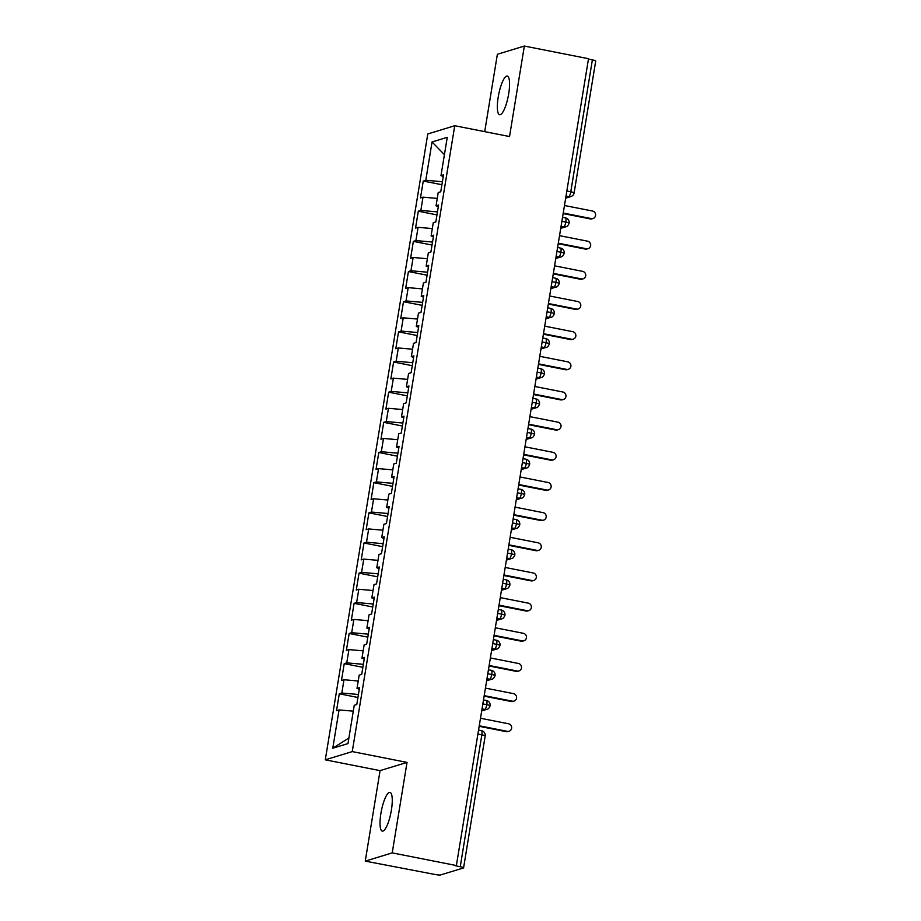 <?xml version="1.0" encoding="UTF-8"?>
<svg xmlns="http://www.w3.org/2000/svg" width="921" height="921" viewBox="0 0 921 921"><rect width="100%" height="100%" fill="white"/><g stroke="black" fill="none" stroke-linecap="round" stroke-linejoin="round"><path stroke-width="1.38" d="M391.379 810.158A19.721 4.858 -78.8 0 0 389.963 792.417A19.721 4.858 -78.8 0 0 380.914 813.358A19.721 4.858 -78.8 0 0 382.33 831.11A19.721 4.858 -78.8 0 0 391.379 810.158M508.68 93.815A19.721 4.858 -78.8 0 0 507.275 76.063A19.721 4.858 -78.8 0 0 498.226 97.004A19.721 4.858 -78.8 0 0 499.631 114.757A19.721 4.858 -78.8 0 0 508.68 93.815M365.257 861.123L392.219 852.881L407.036 762.404L380.074 770.635L365.257 861.123L434.919 874.455A4.617 0.587 -170.7 0 0 440.537 874.95L463.424 867.962A4.617 0.587 -170.7 0 0 463.585 867.847A4.617 0.587 -170.7 0 0 460.247 866.719L455.561 865.798L456.379 865.544L588.507 58.714L524.348 46.05L497.375 54.281L484.711 131.634M380.074 770.635L325.286 759.825L427.781 133.959L454.744 125.728L352.259 751.594L325.286 759.825M339.055 709.918L332.78 748.22L347.977 743.581L354.251 705.279L356.784 704.507L359.547 687.607L357.014 688.39L359.19 675.116L361.723 674.345L364.486 657.444L361.953 658.227L364.129 644.953L366.662 644.182L369.436 627.293L366.892 628.064L369.068 614.791L371.6 614.019L374.375 597.13L371.831 597.902L374.007 584.628L376.539 583.856L379.314 566.968L376.781 567.739L378.945 554.465L381.478 553.694L384.253 536.805L381.72 537.576L383.884 524.302L386.417 523.531L389.192 506.642L386.659 507.413L388.823 494.14L391.356 493.368L394.13 476.479L391.598 477.251L393.762 463.977L396.295 463.205L399.069 446.317L396.537 447.088L398.701 433.814L401.234 433.043L404.008 416.154L401.475 416.925L403.64 403.651L406.184 402.88L408.947 385.991L406.414 386.762L408.579 373.489L411.123 372.717L413.886 355.828L411.353 356.6L413.529 343.326L416.062 342.554L418.825 325.666L416.292 326.437L418.468 313.175L421.001 312.392L423.764 295.503L421.231 296.274L423.407 283.012L425.939 282.229L428.702 265.34L426.17 266.111L428.346 252.849L430.878 252.066L433.641 235.177L431.109 235.949L433.284 222.686L435.817 221.915L438.58 205.015L436.047 205.797L438.223 192.524L440.756 191.752L443.519 174.852L440.986 175.635L447.261 137.321L432.053 141.961L425.79 180.274L423.257 181.046L420.483 197.934L423.015 197.163L420.851 210.437L418.307 211.208L415.544 228.097L418.076 227.326L415.912 240.6L413.368 241.371L410.605 258.26L413.138 257.489L410.962 270.762L408.429 271.534L405.666 288.423L408.199 287.651L406.023 300.925L403.49 301.697L400.727 318.585L403.26 317.814L401.084 331.076L398.551 331.859L395.788 348.748L398.321 347.977L396.145 361.239L393.612 362.022L390.849 378.911L393.382 378.14L391.206 391.402L388.674 392.185L385.911 409.074L388.443 408.302L386.267 421.565L383.735 422.336L380.972 439.236L383.504 438.454L381.329 451.727L378.796 452.499L376.033 469.399L378.566 468.616L376.39 481.89L373.857 482.662L371.094 499.562L373.627 498.779L371.451 512.053L368.918 512.824L366.155 529.713L368.688 528.942L366.512 542.216L363.979 542.987L361.216 559.876L363.749 559.105L361.573 572.378L359.04 573.15L356.277 590.039L358.81 589.267L356.634 602.541L354.101 603.313L351.338 620.201L353.871 619.43L351.695 632.704L349.163 633.475L346.4 650.364L348.932 649.593L346.757 662.867L344.224 663.638L341.461 680.527L343.994 679.756L341.818 693.029L339.285 693.801L336.522 710.69L339.055 709.918L353.284 711.162M341.818 693.029L358.43 694.48M343.994 679.756L358.223 680.999M346.757 662.867L363.369 664.317M348.932 649.593L363.162 650.848M357.014 688.39L359.282 689.276M351.695 632.704L368.308 634.155M353.871 619.43L368.101 620.685M361.953 658.227L364.221 659.114M356.634 602.541L373.247 603.992M358.81 589.267L373.04 590.522M366.892 628.064L369.16 628.951M361.573 572.378L378.186 573.841M363.749 559.105L377.99 560.359M371.831 597.902L374.099 598.788M366.512 542.216L383.124 543.678M368.688 528.942L382.929 530.197M376.781 567.739L379.038 568.625M371.451 512.053L388.063 513.515M373.627 498.779L387.868 500.034M381.72 537.576L383.976 538.463M376.39 481.89L393.002 483.352M378.566 468.616L392.807 469.871M386.659 507.413L388.915 508.3M381.329 451.727L397.941 453.19M383.504 438.454L397.745 439.708M391.598 477.251L393.854 478.137M386.267 421.565L402.88 423.027M388.443 408.302L402.684 409.546M396.537 447.088L398.793 447.974M391.206 391.402L407.819 392.864M393.382 378.14L407.623 379.383M401.475 416.925L403.732 417.812M396.145 361.239L412.758 362.701M398.321 347.977L412.562 349.22M406.414 386.762L408.671 387.649M401.084 331.076L417.697 332.539M403.26 317.814L417.501 319.057M411.353 356.6L413.61 357.486M406.023 300.925L422.635 302.376M408.199 287.651L422.44 288.895M416.292 326.437L418.548 327.323M410.962 270.762L427.574 272.213M413.138 257.489L427.379 258.732M421.231 296.274L423.487 297.161M415.912 240.6L432.513 242.05M418.076 227.326L432.317 228.569M426.17 266.111L428.426 266.998M420.851 210.437L437.452 211.888M423.015 197.163L437.256 198.406M431.109 235.949L433.365 236.835M566.841 190.992L570.778 191.775L592.376 59.888L588.438 59.105M592.376 59.888A4.617 0.587 9.3 0 1 595.714 61.005L574.117 192.892A4.617 0.587 9.3 0 0 570.778 191.775A4.617 1.14 101.2 0 1 568.81 196.668L566.001 196.115M425.79 180.274L442.391 181.725M432.053 141.961L444.417 154.67M436.047 205.797L438.304 206.684M392.219 852.881L456.379 865.544M454.744 125.728L509.532 136.538L524.348 46.05M407.036 762.404L352.259 751.594M332.78 748.22L348.886 738.009M440.986 175.635L443.243 176.521M423.257 181.046L441.907 184.73M560.728 228.327L565.966 226.727C567.152 226.658 568.211 225.484 569.143 223.204A4.617 0.587 -170.7 0 0 569.155 223.204A4.617 0.587 -170.7 0 0 565.816 222.088L561.879 221.305M418.307 211.208L436.968 214.892M413.368 241.371L432.03 245.055M408.429 271.534L427.091 275.206M403.49 301.697L422.14 305.369M398.551 331.859L417.201 335.532M393.612 362.022L412.263 365.695M388.674 392.185L407.324 395.857M383.735 422.336L402.385 426.02M378.796 452.499L397.446 456.183M373.857 482.662L392.507 486.346M368.918 512.824L387.568 516.508M363.979 542.987L382.629 546.671M359.04 573.15L377.691 576.834M354.101 603.313L372.752 606.997M349.163 633.475L367.813 637.159M344.224 663.638L362.874 667.322M339.285 693.801L357.935 697.485M555.789 258.49L561.027 256.89C562.213 256.821 563.272 255.647 564.205 253.367L564.205 253.367A4.617 0.587 -170.7 0 0 560.877 252.239L556.94 251.468M550.85 288.653L556.088 287.053C557.274 286.972 558.333 285.809 559.266 283.53L559.266 283.53A4.617 0.587 -170.7 0 0 555.939 282.402L552.001 281.63M545.911 318.816L551.149 317.215C552.335 317.135 553.394 315.961 554.327 313.693L554.327 313.693A4.617 0.587 -170.7 0 0 551 312.564L547.062 311.793M540.972 348.978L546.211 347.378C547.396 347.298 548.456 346.123 549.388 343.855L549.388 343.855A4.617 0.587 -170.7 0 0 546.061 342.727L542.124 341.956M536.034 379.141L541.272 377.541C542.446 377.46 543.517 376.286 544.449 374.018L544.449 374.018A4.617 0.587 -170.7 0 0 541.122 372.89L537.185 372.119M531.095 409.292L536.333 407.704C537.507 407.623 538.578 406.449 539.51 404.181L539.51 404.181A4.617 0.587 -170.7 0 0 536.183 403.053L532.246 402.281M526.156 439.455L531.394 437.866C532.568 437.786 533.639 436.612 534.571 434.344L534.571 434.344A4.617 0.587 -170.7 0 0 531.244 433.215L527.307 432.444M521.217 469.618L526.455 468.029C527.629 467.949 528.7 466.774 529.633 464.506A4.617 0.587 -170.7 0 0 529.633 464.495A4.617 0.587 -170.7 0 0 526.305 463.378L522.368 462.607M516.278 499.781L521.516 498.18C522.691 498.111 523.761 496.937 524.694 494.669A4.617 0.587 -170.7 0 0 524.694 494.658A4.617 0.587 -170.7 0 0 521.367 493.541L517.429 492.77M511.339 529.943L516.577 528.343C517.752 528.274 518.822 527.1 519.755 524.832A4.617 0.587 -170.7 0 0 519.755 524.82A4.617 0.587 -170.7 0 0 516.416 523.704L512.49 522.932M506.4 560.106L511.639 558.506C512.813 558.437 513.872 557.263 514.816 554.995A4.617 0.587 -170.7 0 0 514.816 554.983A4.617 0.587 -170.7 0 0 511.477 553.866L507.552 553.084M501.461 590.269L506.7 588.669C507.874 588.6 508.933 587.425 509.877 585.146L509.877 585.146A4.617 0.587 -170.7 0 0 506.538 584.029L502.613 583.246M496.523 620.432L501.749 618.831C502.935 618.762 503.994 617.588 504.938 615.309L504.938 615.309A4.617 0.587 -170.7 0 0 501.6 614.192L497.674 613.409M491.584 650.594L496.81 648.994C497.996 648.925 499.055 647.751 499.999 645.471L499.999 645.471A4.617 0.587 -170.7 0 0 496.661 644.355L492.735 643.572M486.645 680.757L491.872 679.157C493.057 679.088 494.117 677.914 495.061 675.634L495.061 675.634A4.617 0.587 -170.7 0 0 491.722 674.517L487.785 673.735M481.706 710.92L486.933 709.32C488.118 709.251 489.178 708.076 490.122 705.797L490.122 705.797A4.617 0.587 -170.7 0 0 486.783 704.68L482.846 703.897M593.032 218.496L591.973 218.818A3.857 3.696 -107 0 1 590.234 218.91L591.294 218.576A3.857 3.696 73 0 0 595.611 214.628A3.857 3.696 73 0 0 592.525 211.036L564.469 205.498M590.234 218.91L563.145 213.557M591.294 218.576L563.226 213.039M588.093 248.658L587.034 248.981A3.857 3.696 -107 0 1 585.284 249.073L586.355 248.739A3.857 3.696 73 0 0 590.672 244.79A3.857 3.696 73 0 0 587.586 241.198L559.531 235.661M585.284 249.073L558.207 243.72M586.355 248.739L558.287 243.202M583.154 278.821L582.095 279.144A3.857 3.696 -107 0 1 580.345 279.224L581.416 278.902A3.857 3.696 73 0 0 585.733 274.953A3.857 3.696 73 0 0 582.648 271.361L554.592 265.824M580.345 279.224L553.268 273.882M581.416 278.902L553.348 273.364M578.215 308.984L577.156 309.306A3.857 3.696 -107 0 1 575.406 309.387L576.477 309.065A3.857 3.696 73 0 0 580.794 305.116A3.857 3.696 73 0 0 577.709 301.524L549.653 295.986M575.406 309.387L548.329 304.045M576.477 309.065L548.409 303.527M573.276 339.147L572.217 339.469A3.857 3.696 -107 0 1 570.467 339.55L571.538 339.227A3.857 3.696 73 0 0 575.855 335.279A3.857 3.696 73 0 0 572.77 331.687L544.714 326.149M570.467 339.55L543.39 334.208M571.538 339.227L543.471 333.69M568.338 369.309L567.278 369.632A3.857 3.696 -107 0 1 565.529 369.712L566.599 369.39A3.857 3.696 73 0 0 570.916 365.441A3.857 3.696 73 0 0 567.831 361.849L539.775 356.312M565.529 369.712L538.451 364.371M566.599 369.39L538.532 363.853M563.399 399.472L562.34 399.795A3.857 3.696 -107 0 1 560.59 399.875L561.66 399.553A3.857 3.696 73 0 0 565.978 395.604A3.857 3.696 73 0 0 562.892 392.012L534.836 386.475M560.59 399.875L533.512 394.533M561.66 399.553L533.593 394.015M558.46 429.623L557.401 429.957A3.857 3.696 -107 0 1 555.651 430.038L556.721 429.716A3.857 3.696 73 0 0 561.039 425.767A3.857 3.696 73 0 0 557.953 422.175L529.897 416.637M555.651 430.038L528.573 424.696M556.721 429.716L528.654 424.178M553.521 459.786L552.462 460.12A3.857 3.696 -107 0 1 550.712 460.201L551.783 459.878A3.857 3.696 73 0 0 556.1 455.918A3.857 3.696 73 0 0 553.014 452.338L524.958 446.8M550.712 460.201L523.635 454.859M551.783 459.878L523.715 454.341M548.582 489.949L547.523 490.283A3.857 3.696 -107 0 1 545.773 490.363L546.844 490.041A3.857 3.696 73 0 0 551.161 486.081A3.857 3.696 73 0 0 548.076 482.5L520.008 476.963M545.773 490.363L518.696 485.022M546.844 490.041L518.776 484.504M543.643 520.112L542.584 520.434A3.857 3.696 -107 0 1 540.834 520.526L541.893 520.204A3.857 3.696 73 0 0 546.222 516.244A3.857 3.696 73 0 0 543.137 512.663L515.069 507.126M540.834 520.526L513.757 515.184M541.893 520.204L513.837 514.666M538.704 550.274L537.634 550.597A3.857 3.696 -107 0 1 535.895 550.689L536.955 550.367A3.857 3.696 73 0 0 541.283 546.406A3.857 3.696 73 0 0 538.198 542.826L510.13 537.288M535.895 550.689L508.818 545.347M536.955 550.367L508.899 544.829M533.766 580.437L532.695 580.76A3.857 3.696 -107 0 1 530.957 580.852L532.016 580.529A3.857 3.696 73 0 0 536.344 576.569A3.857 3.696 73 0 0 533.259 572.989L505.192 567.451M530.957 580.852L503.879 575.51M532.016 580.529L503.96 574.992M528.827 610.6L527.756 610.922A3.857 3.696 -107 0 1 526.018 611.014L527.077 610.692A3.857 3.696 73 0 0 531.405 606.732A3.857 3.696 73 0 0 528.32 603.151L500.253 597.614M526.018 611.014L498.94 605.673M527.077 610.692L499.021 605.155M523.888 640.763L522.817 641.085A3.857 3.696 -107 0 1 521.079 641.177L522.138 640.855A3.857 3.696 73 0 0 526.467 636.895A3.857 3.696 73 0 0 523.381 633.314L495.314 627.777M521.079 641.177L494.001 635.835M522.138 640.855L494.082 635.317M518.949 670.925L517.878 671.248A3.857 3.696 -107 0 1 516.14 671.34L517.199 671.018A3.857 3.696 73 0 0 521.528 667.057A3.857 3.696 73 0 0 518.442 663.477L490.375 657.939M516.14 671.34L489.063 665.987M517.199 671.018L489.143 665.48M514.01 701.088L512.939 701.411A3.857 3.696 -107 0 1 511.201 701.503L512.26 701.169A3.857 3.696 73 0 0 516.589 697.22A3.857 3.696 73 0 0 513.504 693.64L485.436 688.102M511.201 701.503L484.124 696.149M512.26 701.169L484.204 695.643M509.071 731.251L508.001 731.573A3.857 3.696 -107 0 1 506.262 731.665L507.321 731.332A3.857 3.696 73 0 0 511.65 727.383A3.857 3.696 73 0 0 508.565 723.791L480.497 718.253M506.262 731.665L479.185 726.312M507.321 731.332L479.265 725.794M460.247 866.719L481.844 734.843L477.907 734.06M463.585 867.847L485.183 735.96A4.617 0.587 -170.7 0 0 481.844 734.843A4.617 1.14 101.2 0 0 481.51 730.675L478.563 730.1M565.759 197.601L568.81 196.668A4.617 4.444 -107 0 0 570.905 196.564A4.617 4.617 0 0 0 574.117 192.892M565.333 217.932A4.617 1.14 101.2 0 1 565.482 217.92A4.617 1.14 101.2 0 1 565.816 222.088A4.617 1.14 101.2 0 1 563.871 226.831L561.062 226.278M560.82 227.763L563.871 226.831A4.617 4.444 -107 0 0 565.966 226.727M555.881 257.926L558.932 256.994L556.123 256.441M550.942 288.089L553.993 287.156L551.184 286.604M546.003 318.252L549.054 317.319L546.245 316.766M541.064 348.414L544.115 347.482L541.306 346.929M536.126 378.577L539.176 377.645L536.367 377.092M531.187 408.74L534.238 407.807L531.429 407.243M526.248 438.903L529.299 437.97L526.49 437.406M521.309 469.065L524.36 468.133L521.551 467.569M516.37 499.217L519.421 498.284L516.612 497.731M511.431 529.379L514.482 528.447L511.673 527.894M506.492 559.542L509.543 558.61L506.734 558.057M501.554 589.705L504.604 588.772L501.795 588.22M496.615 619.868L499.666 618.935L496.856 618.382M491.676 650.03L494.727 649.098L491.918 648.545M486.737 680.193L489.788 679.261L486.979 678.708M481.798 710.356L484.849 709.423L482.04 708.871M560.394 248.094A4.617 1.14 101.2 0 1 560.544 248.083A4.617 1.14 101.2 0 1 560.877 252.239A4.617 1.14 101.2 0 1 558.932 256.994A4.617 4.444 -107 0 0 561.027 256.89M555.455 278.257A4.617 1.14 101.2 0 1 555.605 278.246A4.617 1.14 101.2 0 1 555.939 282.402A4.617 1.14 101.2 0 1 553.993 287.156A4.617 4.444 -107 0 0 556.088 287.053M550.516 308.42A4.617 1.14 101.2 0 1 550.666 308.408A4.617 1.14 101.2 0 1 551 312.564A4.617 1.14 101.2 0 1 549.054 317.319A4.617 4.444 -107 0 0 551.149 317.215M545.577 338.583A4.617 1.14 101.2 0 1 545.727 338.571A4.617 1.14 101.2 0 1 546.061 342.727A4.617 1.14 101.2 0 1 544.115 347.482A4.617 4.444 -107 0 0 546.211 347.378M540.639 368.745A4.617 1.14 101.2 0 1 540.788 368.734A4.617 1.14 101.2 0 1 541.122 372.89A4.617 1.14 101.2 0 1 539.176 377.645A4.617 4.444 -107 0 0 541.272 377.541M535.688 398.908A4.617 1.14 101.2 0 1 535.849 398.897A4.617 1.14 101.2 0 1 536.183 403.053A4.617 1.14 101.2 0 1 534.238 407.807A4.617 4.444 -107 0 0 536.333 407.704M530.749 429.071A4.617 1.14 101.2 0 1 530.91 429.059A4.617 1.14 101.2 0 1 531.244 433.215A4.617 1.14 101.2 0 1 529.299 437.97A4.617 4.444 -107 0 0 531.394 437.866M525.81 459.234A4.617 1.14 101.2 0 1 525.972 459.222A4.617 1.14 101.2 0 1 526.305 463.378A4.617 1.14 101.2 0 1 524.36 468.121M520.872 489.396A4.617 1.14 101.2 0 1 521.033 489.385A4.617 1.14 101.2 0 1 521.367 493.541A4.617 1.14 101.2 0 1 519.421 498.284A4.617 4.444 -107 0 0 521.516 498.18M526.455 468.029A4.617 4.444 -107 0 1 524.36 468.133M515.933 519.559A4.617 1.14 101.2 0 1 516.094 519.548A4.617 1.14 101.2 0 1 516.416 523.704A4.617 1.14 101.2 0 1 514.482 528.447A4.617 4.444 -107 0 0 516.577 528.343M510.994 549.71A4.617 1.14 101.2 0 1 511.155 549.71A4.617 1.14 101.2 0 1 511.477 553.866A4.617 1.14 101.2 0 1 509.543 558.61A4.617 4.444 -107 0 0 511.639 558.506M506.055 579.873A4.617 1.14 101.2 0 1 506.216 579.873A4.617 1.14 101.2 0 1 506.538 584.029A4.617 1.14 101.2 0 1 504.604 588.772A4.617 4.444 -107 0 0 506.7 588.669M501.116 610.036A4.617 1.14 101.2 0 1 501.277 610.024A4.617 1.14 101.2 0 1 501.6 614.192A4.617 1.14 101.2 0 1 499.666 618.935A4.617 4.444 -107 0 0 501.749 618.831M496.177 640.199A4.617 1.14 101.2 0 1 496.338 640.187A4.617 1.14 101.2 0 1 496.661 644.355A4.617 1.14 101.2 0 1 494.727 649.098A4.617 4.444 -107 0 0 496.81 648.994M491.238 670.361A4.617 1.14 101.2 0 1 491.4 670.35A4.617 1.14 101.2 0 1 491.722 674.517A4.617 1.14 101.2 0 1 489.788 679.261A4.617 4.444 -107 0 0 491.872 679.157M486.3 700.524A4.617 1.14 101.2 0 1 486.461 700.513A4.617 1.14 101.2 0 1 486.783 704.68A4.617 1.14 101.2 0 1 484.849 709.423A4.617 4.444 -107 0 0 486.933 709.32M481.361 730.687A4.617 1.14 101.2 0 1 481.51 730.675A4.617 4.617 0 0 1 485.183 735.96M569.155 223.204A4.617 4.617 0 0 0 565.482 217.92L562.524 217.344M570.905 196.564L565.667 198.165M564.205 253.367A4.617 4.617 0 0 0 560.544 248.083L557.585 247.496M559.266 283.53A4.617 4.617 0 0 0 555.605 278.246L552.646 277.658M554.327 313.693A4.617 4.617 0 0 0 550.666 308.408L547.707 307.821M549.388 343.855A4.617 4.617 0 0 0 545.727 338.571L542.768 337.984M544.449 374.018A4.617 4.617 0 0 0 540.788 368.734L537.829 368.147M539.51 404.181A4.617 4.617 0 0 0 535.849 398.897L532.891 398.309M534.571 434.344A4.617 4.617 0 0 0 530.91 429.059L527.952 428.472M529.633 464.495A4.617 4.617 0 0 0 525.972 459.222L523.013 458.635M524.694 494.658A4.617 4.617 0 0 0 521.033 489.385L518.074 488.798M519.755 524.82A4.617 4.617 0 0 0 516.094 519.548L513.135 518.96M514.816 554.983A4.617 4.617 0 0 0 511.155 549.71L508.196 549.123M509.877 585.146A4.617 4.617 0 0 0 506.216 579.873L503.257 579.286M504.938 615.309A4.617 4.617 0 0 0 501.277 610.024L498.319 609.449M499.999 645.471A4.617 4.617 0 0 0 496.338 640.187L493.38 639.611M495.061 675.634A4.617 4.617 0 0 0 491.4 670.35L488.441 669.774M490.122 705.797A4.617 4.617 0 0 0 486.461 700.513L483.502 699.937"/></g></svg>
